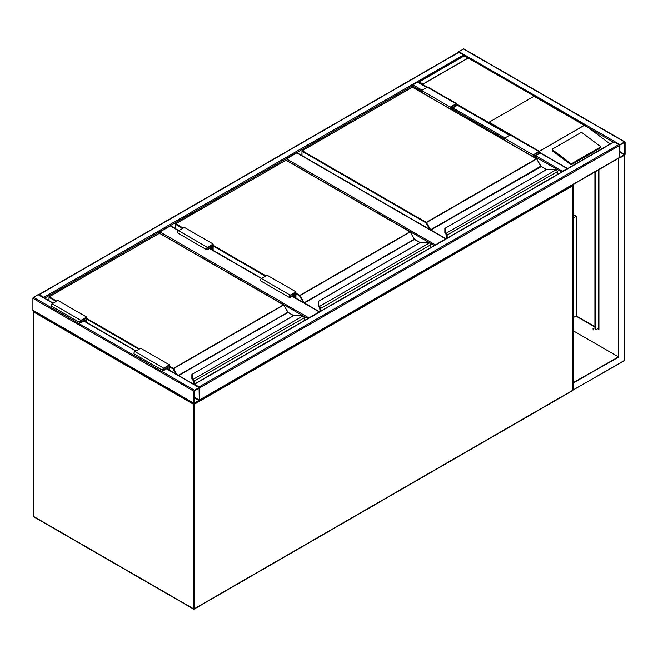 <?xml version="1.0" encoding="UTF-8"?>
<svg xmlns="http://www.w3.org/2000/svg" width="658" height="658" viewBox="0 0 658 658"><rect width="100%" height="100%" fill="white"/><g stroke="black" fill="none" stroke-linecap="round" stroke-linejoin="round"><path stroke-width="0.99" d="M573.019 214.45L576.227 216.301L573.019 218.16M576.227 216.301L576.227 315.889L573.019 317.74M429.156 242.588L285.876 160.133M285.876 159.869A0.814 0.469 -60 0 1 286.452 158.874L435.415 244.875M445.762 238.903L296.799 152.903L286.452 158.874M296.799 152.903A0.814 0.469 -60 0 1 297.21 152.862L446.001 238.764M302.664 315.618L159.392 233.154M159.392 232.899A0.814 0.469 -60 0 1 159.968 231.904L308.923 317.904M213.151 250.385L213.151 244.019L184.396 227.421L178.647 230.744L170.315 225.933L159.968 231.904M170.315 225.933A0.814 0.469 -60 0 1 170.718 225.891L178.886 230.604M194.464 390.243A0.814 0.469 120 0 0 193.888 391.239L193.888 403.19A0.814 0.469 120 0 0 194.464 403.519L199.061 400.862A0.814 0.469 120 0 0 199.637 399.867L199.637 387.916A0.814 0.469 120 0 0 199.061 387.587L194.464 390.243L33.476 297.301L38.074 294.644A0.814 0.469 -60 0 1 38.485 294.603L53.265 303.132M33.476 310.576A0.814 0.469 -60 0 1 32.9 310.247L32.9 298.296A0.814 0.469 -60 0 1 33.476 297.301M199.275 388.13L194.25 391.033L194.307 403.124L199.275 400.08L199.061 387.998M458.939 52.319L39.225 294.644A0.814 0.469 -120 0 0 38.822 294.603L458.536 52.278A0.814 0.469 60 0 1 458.939 52.319L463.536 54.976A0.814 0.469 60 0 1 464.079 55.716M39.225 294.644L43.823 297.301A0.814 0.469 -120 0 1 44.349 297.992M458.412 52.352A0.814 0.469 -60 0 1 458.939 51.661L463.536 49.005A0.814 0.469 -60 0 1 463.948 48.963L624.935 141.906A0.814 0.469 120 0 0 624.524 141.947L619.926 144.604A0.814 0.469 120 0 0 619.351 145.599L619.351 157.55A0.814 0.469 120 0 0 619.926 157.879L624.524 155.222A0.814 0.469 120 0 0 625.1 154.227L625.1 142.276A0.814 0.469 120 0 0 624.935 141.906M619.926 145.015L619.77 157.484L624.738 154.441L624.681 142.35L619.926 145.015M199.464 400.245A0.814 0.469 -120 0 0 199.637 399.867L199.637 387.916A0.814 0.469 -120 0 0 199.061 386.92L194.464 384.264A0.814 0.469 -120 0 0 194.052 384.231L613.766 141.906A0.814 0.469 60 0 1 614.177 141.947L618.775 144.604A0.814 0.469 60 0 1 619.351 145.599L619.351 157.55A0.814 0.469 60 0 1 619.178 157.92L199.588 400.171M412.369 87.103L412.369 85.853A0.814 0.469 -60 0 1 412.944 84.849L417.542 82.201A0.814 0.469 -60 0 1 417.945 82.16L426.976 87.374M567.55 168.588A0.814 0.469 120 0 0 567.031 168.506L539.749 152.755M561.907 171.853A0.814 0.469 120 0 1 562.434 171.162L567.031 168.506M457.071 104.293L488.746 122.585A0.814 0.469 -60 0 1 489.124 122.199L533.967 96.307A0.814 0.469 -60 0 1 534.354 96.249L468.233 58.077A0.814 0.469 120 0 0 467.854 58.134L423.004 84.027A0.814 0.469 120 0 0 422.625 84.405L427.371 87.144M600.335 146.816A1.217 0.798 -172 0 0 599.989 146.15L582.363 132.916A1.217 0.798 8 0 0 580.644 132.776L552.761 148.881A1.217 0.798 8 0 0 552.407 149.35L552.268 150.353A1.217 0.798 8 0 0 552.613 151.019L570.239 164.245A1.217 0.798 8 0 0 571.95 164.385L599.841 148.289A1.217 0.798 -172 0 0 600.195 147.82L600.335 146.816A1.217 0.798 -172 0 1 599.981 147.285L599.841 148.289M489.124 122.199L539.412 151.414M539.856 152.023L541.386 153.421M613.363 142.144L588.688 127.899L610.147 144.003M588.688 127.899L533.967 96.307M552.407 149.35A1.217 0.798 8 0 0 552.753 150.016L570.379 163.242A1.217 0.798 8 0 0 572.09 163.39L599.981 147.285M467.854 58.134L464.112 55.971L418.118 82.53M585.809 125.958L464.112 55.7L418.192 82.299M468.233 58.077L422.625 84.405M593.031 328.729L593.639 329.773M593.187 328.786L593.524 329.913L593.187 328.786M623.949 360.699A0.814 0.469 -120 0 0 624.524 360.37L624.524 155.222L618.487 158.381L618.487 356.883L573.019 382.75M618.775 158.545L618.775 357.047L573.019 330.637M618.775 357.047L573.019 383.079M573.357 383.277L573.019 389.717M619.4 157.854L618.487 158.381M576.227 315.889L594.914 326.681M598.081 328.506L598.936 329L598.599 327.807M598.936 169.608L598.936 329.337L597.793 328.671M594.914 327.01L575.939 316.054M598.648 328.836L598.574 328.128A0.814 0.469 0 0 0 598.599 328.005L598.599 169.805M593.039 329.115A1.217 0.707 -120 0 0 593.302 329.576M595.202 171.763L595.202 328.506A2.032 1.176 -60 0 0 595.622 329.436A2.032 1.176 -60 0 0 596.641 329.337L598.369 328.334A0.814 0.469 0 0 0 598.574 328.128M594.914 171.935L594.914 328.334A2.032 1.176 120 0 0 595.334 329.271A2.032 1.176 120 0 0 595.49 329.337M557.252 174.534L557.252 171.804A1.629 0.938 -120 0 0 556.545 170.167L556.084 169.83A3.66 2.114 0 0 0 553.847 169.386L547.078 169.312L445.26 228.17L445.26 232.077A3.66 2.114 0 0 0 446.025 233.368L446.042 234.141L446.025 233.368L556.084 169.83L556.726 170.241A1.217 0.707 60 0 1 557.252 171.475L556.726 170.241M445.26 228.869L445.26 228.17L445.26 228.869M445.705 233.878L446.034 234.289L445.705 233.878A4.063 2.344 0 0 1 444.849 232.439L444.849 228.532M556.545 170.167L553.847 169.312L546.847 169.369L445.26 228.17M444.849 232.439L445.951 234.092M541.016 166.375A0.814 0.469 60 0 1 540.843 166.137L536.764 158.923L426.022 222.856L301.981 151.241L301.981 155.617M446.576 238.435L446.576 235.375A1.217 0.707 -120 0 0 446.042 234.141L446.042 234.182A1.176 0.683 60 0 1 446.552 235.358L446.14 234.289M450.319 108.948L450.319 107.089L456.068 103.775A1.423 0.823 -60 0 1 456.775 103.701A1.423 0.823 -60 0 1 456.997 104.844A1.423 0.823 -60 0 1 456.068 106.094L452.326 108.257L452.326 110.108M450.319 107.089L421.564 90.5L427.313 87.177A1.423 0.823 -60 0 1 428.029 87.103L456.775 103.701M421.564 92.35L421.564 90.5M450.746 109.195L450.746 107.344L456.068 104.268A0.814 0.469 -60 0 1 456.068 105.601L451.898 108.002L450.746 107.344M451.898 108.002L451.898 109.861M533.539 156.999L533.539 155.14L534.691 155.806L534.691 157.657M533.539 155.14L538.861 152.072A0.814 0.469 -60 0 1 538.861 153.396L534.691 155.806M533.112 156.744L533.112 154.893L538.861 151.57A1.423 0.823 -60 0 1 539.568 151.504A1.423 0.823 -60 0 1 539.79 152.64A1.423 0.823 -60 0 1 538.861 153.898L535.119 156.053L535.119 157.912M504.357 140.154L504.357 138.295L533.112 154.893M504.357 138.295L510.106 134.98A1.423 0.823 -60 0 1 510.822 134.906L539.568 151.504M430.768 247.564L430.768 244.834A1.629 0.938 -120 0 0 430.052 243.197L429.592 242.851A3.66 2.114 0 0 0 427.355 242.415L420.585 242.341L318.768 301.2L318.768 305.106A3.66 2.114 0 0 0 319.533 306.398L319.558 307.171L319.533 306.398L429.592 242.851L430.233 243.271A1.217 0.707 60 0 1 430.768 244.505L430.233 243.271M318.768 301.89L318.768 301.2L318.768 301.89M430.052 243.197L427.355 242.341L420.363 242.399L318.571 301.167L318.365 305.435L318.768 301.2M319.212 306.908L319.541 307.319L319.212 306.908A4.063 2.344 0 0 1 318.365 305.468L318.768 305.106M318.365 305.468L319.459 307.121M414.524 239.397A0.814 0.469 60 0 1 414.351 239.158L410.271 231.945L299.53 295.886L295.944 293.813M319.952 306.76A1.629 0.938 60 0 1 320.66 308.405L320.092 308.405A1.217 0.707 -120 0 0 319.558 307.171L319.558 307.212A1.176 0.683 60 0 1 320.059 308.388L320.059 311.481L319.648 307.319M293.213 293.896L294.356 294.562L294.356 297.268M295.508 297.934L295.508 292.571L290.194 295.639A0.814 0.469 120 0 0 290.194 296.964L294.356 294.562M295.944 298.181L295.944 291.823L290.194 295.138A1.423 0.823 120 0 0 289.265 296.396A1.423 0.823 120 0 0 289.479 297.531A1.423 0.823 120 0 0 290.194 297.465L293.929 295.302L293.929 297.021M289.479 297.531L260.733 280.933A1.423 0.823 120 0 1 260.51 279.798A1.423 0.823 120 0 1 261.44 278.54L267.189 275.225L295.944 291.823M213.151 244.019L207.402 247.342A1.423 0.823 120 0 0 206.472 248.592A1.423 0.823 120 0 0 206.686 249.736A1.423 0.823 120 0 0 207.402 249.662L211.136 247.507L211.136 249.226M207.402 247.342L178.647 230.744A1.423 0.823 120 0 0 177.718 231.994A1.423 0.823 120 0 0 177.94 233.138L206.686 249.736M212.715 250.139L212.715 244.768L207.402 247.836A0.814 0.469 120 0 0 207.402 249.168L211.563 246.758L210.42 246.092M211.563 246.758L211.563 249.472M304.276 320.594L304.276 317.863A1.629 0.938 -120 0 0 303.568 316.227L303.108 315.881A3.66 2.114 0 0 0 300.87 315.437L294.093 315.363L192.284 374.221L192.284 378.136A3.66 2.114 0 0 0 193.049 379.427L193.065 380.201L193.049 379.427L303.108 315.881L303.741 316.301A1.217 0.707 60 0 1 304.276 317.526L303.741 316.301M192.284 374.92L192.284 374.221L192.284 374.92M192.72 379.937L193.057 380.349L192.72 379.937A4.063 2.344 0 0 1 191.873 378.498L191.873 374.591M303.568 316.227L300.87 315.363L293.871 315.429L192.284 374.221M191.873 378.498L192.975 380.143M288.039 312.427A0.814 0.469 60 0 1 287.859 312.188L283.787 304.975L173.038 368.916L169.451 366.843M193.6 384.157L193.6 381.426A1.217 0.707 -120 0 0 193.065 380.201L193.065 380.234A1.176 0.683 60 0 1 193.567 381.41L193.164 380.349M166.721 366.925L167.872 367.583L167.872 369.303M169.024 369.969L169.024 365.593L163.702 368.669A0.814 0.469 120 0 0 163.702 369.993L167.872 367.583M169.451 370.215L169.451 364.845L163.702 368.167A1.423 0.823 120 0 0 162.773 369.426A1.423 0.823 120 0 0 162.987 370.561A1.423 0.823 120 0 0 163.702 370.495L167.436 368.332L167.436 369.056M162.987 370.561L134.24 353.963A1.423 0.823 120 0 1 134.026 352.828A1.423 0.823 120 0 1 134.956 351.569L140.705 348.255L169.451 364.845M86.659 322.42L86.659 317.049L80.909 320.364A1.423 0.823 120 0 0 79.98 321.622A1.423 0.823 120 0 0 80.194 322.765A1.423 0.823 120 0 0 80.909 322.691L84.643 320.536L84.643 321.252M86.659 317.049L57.912 300.451L52.163 303.774A1.423 0.823 120 0 0 51.234 305.024A1.423 0.823 120 0 0 51.447 306.167L80.194 322.765M86.223 322.165L86.223 317.798L80.909 320.865A0.814 0.469 120 0 0 80.909 322.19L85.079 319.788L83.928 319.122M85.079 319.788L85.079 321.507M193.682 403.346A0.814 0.469 120 0 0 193.312 404.185L33.476 311.9L33.476 516.382L193.312 608.666L193.312 404.185A0.814 0.469 0 0 0 194.464 404.185L194.464 608.666L572.781 390.243L572.781 185.762L194.464 404.185A0.814 0.469 60 0 0 194.274 403.593M34.051 516.719A0.814 0.469 -60 0 1 33.64 516.76L193.477 609.037A0.814 0.814 0 0 0 194.291 609.037A0.814 0.469 60 0 0 194.464 608.666A0.814 0.469 0 0 1 193.312 608.666A0.814 0.469 120 0 0 193.888 608.995A0.814 0.469 60 0 0 194.291 609.037L572.608 390.622A0.814 0.814 0 0 0 573.019 389.914L573.019 185.433A0.814 0.469 0 0 0 572.781 185.104A0.814 0.469 -60 0 0 572.674 184.775A0.814 0.814 0 0 1 572.781 185.762A0.814 0.469 60 0 0 572.402 184.931M33.64 516.76A0.814 0.469 -60 0 1 33.476 516.382A0.814 0.469 0 0 1 33.237 516.053A0.814 0.814 0 0 0 33.64 516.76M573.019 389.914A0.814 0.469 0 0 1 572.781 390.243A0.814 0.469 60 0 1 572.608 390.622M33.583 310.913A0.814 0.469 60 0 0 33.476 311.242A0.814 0.469 0 0 0 33.476 311.9A0.814 0.469 -60 0 1 33.846 311.07M434.264 245.541L430.348 243.279M307.779 318.571L303.856 316.309M319.278 311.933L292.201 296.306M290.194 295.138L209.409 248.502M32.9 298.296L193.888 391.239M38.074 294.644L53.027 303.272M83.78 321.03L135.819 351.076M166.573 368.834L199.061 387.587M32.9 310.247L193.888 403.19M194.25 397.671L199.061 400.451M194.25 397.169L199.275 400.08M463.536 54.976L43.823 297.301M421.564 91.158L412.369 85.853L44.637 298.156M624.524 141.947L463.536 49.005M619.926 144.604L458.939 51.661M624.738 154.441L619.713 151.529M624.524 154.811L619.713 152.031M199.637 387.916L619.351 145.599M199.061 386.92L618.775 144.604M194.464 384.264L614.177 141.947M199.637 399.867L619.351 157.55M509.539 135.309L456.956 104.951M426.738 87.506L417.542 82.201M562.434 171.162L535.694 155.724M504.933 137.966L452.901 107.92M422.14 90.162L412.944 84.849M561.619 172.018L535.119 156.719M504.357 138.961L452.326 108.915M539.387 151.217L584.238 125.324M419.269 81.863L423.004 84.027M584.403 125.333L539.387 151.324M570.379 163.242L570.239 164.245M552.753 150.016L552.613 151.019M572.09 163.39L571.95 164.385M624.73 155.066L624.763 360.041A0.814 0.469 0 0 1 624.524 360.37L573.357 389.914M598.369 169.937L598.369 328.334M540.843 166.137L430.653 229.749L426.31 222.355L536.41 158.792L412.369 87.177L302.269 150.748L426.31 222.355L426.022 222.856L429.806 229.412M546.477 169.583L540.753 166.186L536.615 158.767L412.574 87.152L302.063 150.723L301.858 155.543M541.246 166.564L430.858 229.963L446.05 238.739M446.437 233.738A1.629 0.938 60 0 1 447.152 235.375L447.152 238.106M557.375 174.469L557.375 171.639L446.576 235.375M446.552 235.358L446.552 238.451M445.705 233.845A4.063 2.344 180 0 1 444.849 232.406L445.26 232.077M412.081 87.341L412.656 87.341M536.698 158.956L541.164 166.375L546.601 169.517M446.428 238.517L446.511 235.046M456.068 103.775L427.313 87.177M456.068 105.601L454.917 104.935M537.709 152.738L538.861 153.396M510.106 134.98L538.861 151.57M295.944 293.147L299.818 295.384L409.918 231.822L285.876 160.207L175.776 223.769L183.253 228.087M213.151 245.352L266.046 275.891M303.313 302.441L299.53 295.886L299.818 295.384L304.161 302.779L414.269 239.208L410.123 231.797L286.082 160.182L175.571 223.753L175.489 228.639M419.993 242.613L414.474 239.422L304.366 302.993L319.566 311.769M430.883 247.49L430.883 244.669L320.66 308.405L320.66 311.127M265.47 276.22L213.151 246.01M182.677 228.416L175.489 224.271L175.571 223.753L175.365 228.573M319.212 306.875A4.063 2.344 180 0 1 318.365 305.435M285.588 160.371L286.164 160.371M410.205 231.986L414.762 239.594M319.944 311.547L320.018 308.076M414.351 239.158L420.108 242.547M289.619 296.635L290.194 296.964M207.402 249.168L206.826 248.831M169.451 366.177L173.325 368.414L283.434 304.843L159.392 233.236L49.284 296.799L56.761 301.117M86.659 318.373L139.554 348.913M178.4 375.389L287.776 312.237L283.631 304.827L159.59 233.212L49.087 296.783L48.996 300.673M175.966 373.974L173.038 368.916L173.325 368.414L176.944 374.542M293.501 315.643L287.982 312.451L178.688 375.554M193.46 379.789A1.629 0.938 60 0 1 194.176 381.426L194.176 384.157M304.399 320.52L304.399 317.699L193.6 381.426M193.567 381.41L193.567 384.14M138.978 349.25L86.659 319.04M56.185 301.446L48.996 297.301L49.087 296.783L48.881 300.607M192.72 379.905A4.063 2.344 180 0 1 191.873 378.465L192.284 378.136M159.104 233.401L159.68 233.401M283.721 305.016L288.27 312.616M193.452 384.075L193.534 381.105M287.859 312.188L293.616 315.569M163.126 369.664L163.702 369.993M134.956 351.569L163.702 368.167M80.909 320.364L52.163 303.774M80.909 322.19L80.334 321.861M33.237 516.053L33.237 311.571A0.814 0.814 0 0 1 33.574 310.913M319.517 311.793L292.44 296.166M261.678 278.408L209.647 248.362M84.018 320.89L136.058 350.936M166.811 368.694L199.464 387.546M33.065 310.617L194.052 403.56M567.435 168.464L539.823 152.516M509.769 135.17L457.03 104.721M573.011 389.988L624.36 360.74A0.814 0.814 0 0 0 624.763 360.041"/></g></svg>
